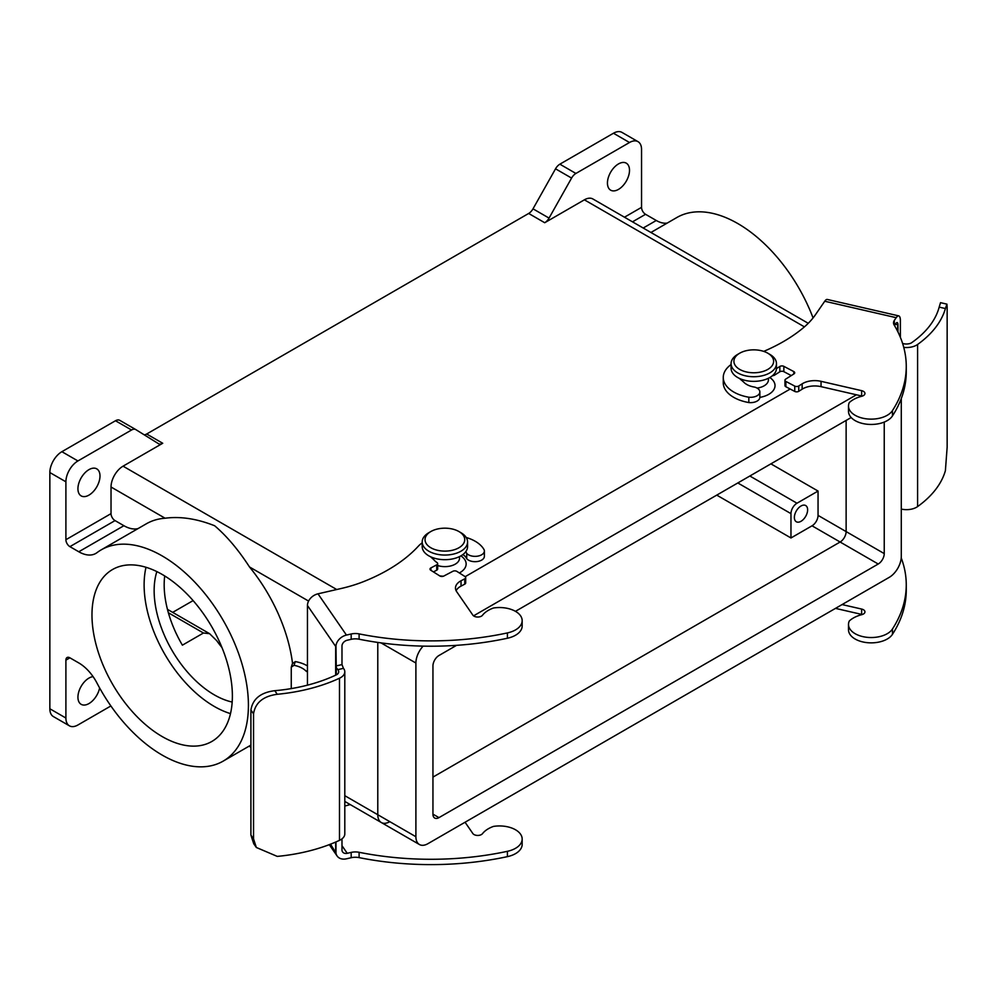 <?xml version="1.0" encoding="UTF-8"?>
<svg xmlns="http://www.w3.org/2000/svg" width="997" height="997" viewBox="0 0 997 997"><rect width="100%" height="100%" fill="white"/><g stroke="black" fill="none" stroke-linecap="round" stroke-linejoin="round"><path stroke-width="1.5" d="M423.114 646.131A17.024 9.82 120 0 0 415.899 663.03L415.899 836.732A17.024 9.82 120 0 0 419.425 844.521A17.024 9.82 120 0 0 427.937 843.674L889.249 577.338A17.024 9.82 120 0 0 901.288 556.488L901.288 398.538M856.435 394.787L473.563 615.847M456.564 645.333L438.967 655.503A8.512 4.91 120 0 0 432.947 665.921L432.947 814.15A8.512 4.91 120 0 0 434.704 818.051A8.512 4.91 120 0 0 438.967 817.627L878.22 564.015A8.512 4.91 120 0 0 884.239 553.597L884.239 422.08M851.164 417.519L515.461 611.335M415.899 836.732L377.788 814.723L377.788 642.429L377.788 814.723A17.024 9.82 120 0 0 381.315 822.525A17.024 9.82 120 0 0 389.827 821.678M790.197 389.029L465.188 576.677L790.197 389.029M432.947 777.099L840.11 542.019A8.512 4.91 120 0 0 846.129 531.6L846.129 420.422L846.129 531.6A8.512 4.91 120 0 1 840.11 542.019L432.947 777.099M759.851 397.392A21.273 12.288 0 0 0 769.784 377.539M144.204 434.817A8.512 4.91 120 0 0 146.684 434.007L528.672 213.458A8.512 4.91 120 0 0 533.009 208.834L555.528 168.817A8.512 4.91 -60 0 1 559.865 164.181L575.905 173.453A8.512 4.91 120 0 0 571.58 178.077L555.528 168.817M146.684 434.007L162.723 443.266L123.055 466.172A17.024 9.82 120 0 0 111.028 487.01L111.028 513.642A5.67 3.278 -120 0 0 115.041 520.596L123.902 525.706A34.035 19.653 -120 0 0 138.109 528.56M808.243 323.315L592.891 198.976A17.024 9.82 120 0 0 584.379 199.824L544.711 222.73L528.672 213.458M439.665 575.867A21.273 12.288 0 0 0 443.428 576.216M459.355 572.963A21.273 12.288 0 0 0 460.888 555.877M164.704 575.954A85.094 49.127 -120 0 0 182.389 645.171L203.45 633.008L209.594 633.681L216.698 640.66A85.094 49.127 60 0 0 221.957 647.539M232.176 702.05A85.094 49.127 60 0 1 214.318 694.872A85.094 49.127 60 0 1 156.853 571.605M770.918 463.854L818.051 491.06L796.989 503.223A8.512 4.91 120 0 0 790.97 513.642L790.97 537.969L812.032 525.805A8.512 4.91 120 0 0 818.051 515.387L818.051 491.06M88.957 469.637A15.603 9.01 120 0 0 78.775 483.383A15.603 9.01 120 0 0 81.156 495.895A15.603 9.01 120 0 0 96.759 486.885A15.603 9.01 120 0 0 96.759 468.864A15.603 9.01 120 0 0 88.957 469.637M162.723 443.266A8.512 4.91 -60 0 1 158.473 443.69A8.512 4.91 -60 0 1 158.386 443.64L135.866 429.632A8.512 4.91 120 0 0 135.791 429.582A8.512 4.91 120 0 0 131.529 430.006L77.928 460.95A17.024 9.82 120 0 0 65.902 481.8L65.902 539.701L111.028 513.642M115.041 520.596L69.902 546.643L78.775 551.765A34.035 19.653 60 0 0 95.787 553.447A34.035 19.653 60 0 0 96.971 552.674A121.97 70.426 60 0 1 101.183 549.87L146.31 523.811A121.97 70.426 60 0 1 165.091 518.228C180.345 516.209 196.858 518.714 214.642 525.755C226.668 535.962 238.295 549.708 249.499 566.957A121.97 70.426 60 0 1 292.52 663.354M618.476 163.932A15.603 9.01 120 0 0 608.282 177.678A15.603 9.01 120 0 0 610.675 190.178A15.603 9.01 120 0 0 626.278 181.167A15.603 9.01 120 0 0 626.278 163.159A15.603 9.01 120 0 0 618.476 163.932M624.471 217.209L641.545 207.351L641.545 149.45A17.024 9.82 120 0 0 638.018 141.661A17.024 9.82 120 0 0 629.506 142.509L575.905 173.453M533.009 208.834L549.048 218.094L571.58 178.077M549.048 218.094A8.512 4.91 -60 0 1 544.711 222.73M638.018 141.661L621.978 132.402A17.024 9.82 120 0 0 613.467 133.237L559.865 164.181M93.07 676.627A15.603 9.01 120 0 0 88.957 678.085A15.603 9.01 120 0 0 78.775 691.831A15.603 9.01 120 0 0 81.156 704.331A15.603 9.01 120 0 0 91.824 701.477A15.603 9.01 120 0 0 99.625 687.955M65.902 660.139A5.67 3.278 60 0 1 67.073 657.534A5.67 3.278 60 0 1 69.902 657.821L65.902 660.139L65.902 718.039A17.024 9.82 120 0 0 69.416 725.828A17.024 9.82 120 0 0 77.928 724.981L110.879 705.963M641.545 207.351A5.67 3.278 -120 0 0 645.558 214.305L632.484 221.845M643.202 228.026L656.275 220.487L645.558 214.305M656.275 220.487A28.365 16.376 -120 0 0 667.267 223.041M813.066 317.931A121.97 70.426 -120 0 0 676.838 217.52L650.916 232.488M131.529 430.006L115.49 420.746L61.889 451.691A17.024 9.82 120 0 0 49.85 472.541L49.85 708.767A17.024 9.82 120 0 0 53.377 716.569L69.416 725.828M162.175 736.559A99.276 57.315 -120 0 0 211.813 741.481A99.276 57.315 -120 0 0 211.813 626.839A99.276 57.315 -120 0 0 112.536 569.524A99.276 57.315 -120 0 0 97.32 649.072A99.276 57.315 -120 0 0 162.175 736.559M101.183 549.87A121.97 70.426 60 0 1 223.154 620.296A121.97 70.426 60 0 1 223.154 761.135A121.97 70.426 60 0 1 96.971 683.045A34.035 19.653 60 0 0 78.775 662.93L69.902 657.821M69.902 546.643A5.67 3.278 60 0 1 65.902 539.701M115.49 420.746A8.512 4.91 -60 0 1 119.74 420.323A8.512 4.91 -60 0 1 119.814 420.373L135.704 429.545M344.8 795.681L377.788 814.723A17.024 9.82 120 0 0 381.315 822.525L344.8 801.438M172.693 612.37L193.106 600.593M716.756 495.123L790.97 537.969M801.002 506.002A9.359 5.409 120 0 0 794.883 514.253A9.359 5.409 120 0 0 796.316 521.755A9.359 5.409 120 0 0 805.688 516.346A9.359 5.409 120 0 0 805.688 505.541A9.359 5.409 120 0 0 801.002 506.002M146.011 567.281A99.276 57.315 -120 0 0 214.318 706.462A99.276 57.315 -120 0 0 230.481 713.615M757.059 388.082A14.656 8.462 0 0 0 768.425 379.832L768.425 378.262M437.671 565.536A14.656 8.462 0 0 0 459.542 558.17L459.542 556.588M731.075 363.631L731.075 368.254A22.694 13.098 0 0 0 737.718 377.527A22.694 13.098 0 0 0 762.456 380.356A22.694 13.098 0 0 0 776.464 368.254L776.464 363.631A22.694 13.098 180 0 1 762.456 375.732A22.694 13.098 180 0 1 737.718 372.89A22.694 13.098 180 0 1 731.075 363.631A22.694 13.098 180 0 1 737.718 354.359L739.724 353.2A19.853 11.466 0 0 0 739.724 369.413A19.853 11.466 0 0 0 767.802 369.413A19.853 11.466 0 0 0 767.802 353.2A19.853 11.466 0 0 0 739.724 353.2M767.802 353.2L769.809 354.359A22.694 13.098 180 0 1 776.464 363.631M422.192 541.957L422.192 546.593A22.694 13.098 0 0 0 428.835 555.852A22.694 13.098 0 0 0 453.56 558.694A22.694 13.098 0 0 0 467.568 546.593L467.568 541.957A22.694 13.098 180 0 1 453.56 554.058A22.694 13.098 180 0 1 428.835 551.216A22.694 13.098 180 0 1 422.192 541.957A22.694 13.098 180 0 1 428.835 532.697L430.841 531.538A19.853 11.466 0 0 0 430.841 547.752A19.853 11.466 0 0 0 458.919 547.752A19.853 11.466 0 0 0 458.919 531.538A19.853 11.466 0 0 0 430.841 531.538M458.919 531.538L460.926 532.697A22.694 13.098 180 0 1 467.568 541.957M900.378 337.347L900.378 319.813A11.341 3.427 102.9 0 0 898.758 315.887A11.341 3.427 102.9 0 0 896.216 317.682L824.743 301.244L815.421 314.765A113.459 65.503 0 0 1 803.457 327.689A172.618 99.663 0 0 1 763.714 351.38M824.743 301.244A11.341 3.427 -77.1 0 1 827.286 299.449L898.758 315.887M772.476 375.67A2.841 1.633 0 0 0 774.544 375.134L779.841 371.781A2.841 1.633 180 0 1 783.854 371.669L791.282 375.582M776.451 368.603L779.841 366.46A2.841 1.633 180 0 1 783.854 366.348L783.854 371.669M896.216 317.682L894.321 320.411A11.341 6.555 180 0 0 893.524 322.841A11.341 6.555 180 0 0 894.147 324.985A218.941 126.407 180 0 1 906.261 366.447A218.941 126.407 180 0 1 892.452 410.602A22.694 13.098 180 0 1 867.166 418.927A22.694 13.098 180 0 1 848.497 406.028A22.694 13.098 180 0 1 849.319 402.551L849.718 402.202A28.365 16.376 180 0 1 861.844 396.233A5.247 3.028 0 0 0 864.947 393.466A5.247 3.028 0 0 0 861.632 390.662L821.042 381.328A17.024 9.82 180 0 0 802.161 383.833L798.759 385.989A2.841 1.633 0 0 1 794.746 386.101L785.885 381.44A2.841 1.633 180 0 1 784.963 380.231A2.841 1.633 180 0 1 785.698 379.122L793.961 373.887A2.841 1.633 0 0 0 794.709 372.778A2.841 1.633 0 0 0 793.774 371.569L783.854 366.348M794.746 386.101L794.746 391.422L785.885 386.761A2.841 1.633 180 0 1 784.963 385.552L784.963 380.231M794.746 391.422A2.841 1.633 0 0 0 798.759 391.323L802.161 389.166A17.024 9.82 180 0 1 821.042 386.649L861.632 395.983A5.247 3.028 0 0 1 862.193 396.133M906.261 366.447L906.261 371.769A218.941 126.407 180 0 1 892.452 415.936A22.694 13.098 180 0 1 867.166 424.248A22.694 13.098 180 0 1 848.497 411.362L848.497 406.028M897.985 332.026L897.985 324.648A5.67 1.72 -77.1 0 0 897.163 322.567A5.67 1.72 -77.1 0 0 895.892 323.464L894.471 325.533M723.261 382.748A35.78 20.663 0 0 0 748.822 402.551L748.822 397.217A35.78 20.663 0 0 1 723.261 377.427L723.261 382.748M731.075 364.541A35.78 20.663 0 0 0 723.261 377.427M739.649 378.511A15.728 9.085 0 0 0 741.095 379.894A56.729 32.751 0 0 1 744.148 382.549A17.348 10.02 0 0 0 754.741 387.123A9.322 5.384 180 0 1 759.864 391.933L759.864 397.255A9.322 5.384 180 0 1 748.822 402.551M759.864 391.933A9.322 5.384 180 0 1 748.822 397.217M901.226 557.921A218.941 126.407 180 0 1 906.261 584.84L906.261 590.174A218.941 126.407 180 0 1 892.452 634.341A22.694 13.098 180 0 1 867.166 642.654A22.694 13.098 180 0 1 848.497 629.755L848.497 624.434A22.694 13.098 180 0 1 849.319 620.957L849.718 620.608A28.365 16.376 180 0 1 861.844 614.638A5.247 3.028 0 0 0 864.947 611.871A5.247 3.028 0 0 0 861.632 609.055L842.091 604.568M862.193 614.538A5.247 3.028 0 0 0 861.632 614.389L861.632 609.055M835.498 608.382L861.632 614.389M906.261 584.84A218.941 126.407 180 0 1 892.452 629.007A22.694 13.098 180 0 1 867.166 637.332A22.694 13.098 180 0 1 848.497 624.434M901.288 509.081A14.22 8.213 0 0 0 917.589 506.588A133.673 77.168 0 0 0 945.393 470.659L947.15 447.204L947.15 307.051L946.938 304.147L945.393 308.547L939.174 307.113A127.142 73.404 180 0 1 911.196 343.03A7.727 4.462 180 0 1 902.709 343.479L902.646 343.579M939.174 307.113L940.532 302.664L946.938 304.147M903.756 347.38A14.22 8.213 0 0 0 917.589 344.476A133.673 77.168 0 0 0 945.393 308.547M897.985 324.648L895.231 324.411M336.325 674.857L335.977 645.657A11.341 8.612 -34.6 0 1 346.445 635.077L317.993 593.826L341.41 588.442A113.459 65.503 180 0 0 363.768 581.538A172.618 99.663 180 0 0 418.329 546.206A35.78 20.663 180 0 1 422.192 542.842M307.412 671.018L306.253 671.28L307.45 670.458L307.45 605.515L335.665 646.417L335.977 645.657M317.993 593.826A11.341 8.612 145.4 0 0 307.45 605.515M335.977 841.929L335.977 853.046A11.341 8.612 -34.6 0 0 337.111 855.987A11.341 8.612 -34.6 0 0 346.445 858.816L351.181 857.719L351.181 852.398L347.243 853.307L341.983 845.693M341.983 838.851L341.983 850.291A5.67 4.3 145.4 0 0 342.569 851.887A5.67 4.3 145.4 0 0 347.243 853.307M346.445 635.077L351.181 633.992A11.341 6.555 0 0 1 359.107 633.893A218.941 126.407 0 0 0 507.411 632.921A22.694 13.098 0 0 0 522.166 620.645A22.694 13.098 0 0 0 493.453 608.008L492.842 608.232A28.365 16.376 0 0 0 482.511 615.236A5.247 3.028 180 0 1 477.613 617.031A5.247 3.028 180 0 1 472.852 615.124L456.676 591.682A17.024 9.82 0 0 1 455.479 588.043A17.024 9.82 0 0 1 461.038 580.777L464.764 578.821A2.841 1.633 180 0 0 465.686 577.612A2.841 1.633 180 0 0 464.951 576.503L456.875 571.393A2.841 1.633 0 0 0 452.875 571.281L443.79 576.054A2.841 1.633 180 0 1 439.789 575.942L430.741 570.209A2.841 1.633 0 0 1 430.006 569.113A2.841 1.633 0 0 1 430.928 567.904L436.748 564.838A2.841 1.633 180 0 0 437.671 563.629A2.841 1.633 180 0 0 436.96 562.545A17.348 10.02 180 0 1 434.642 560.613A56.729 32.751 0 0 0 431.801 557.884A15.728 9.085 180 0 1 430.754 556.849M437.671 563.629L437.671 568.951A2.841 1.633 180 0 1 436.748 570.172L433.421 571.917M465.686 577.612L465.686 582.933A2.841 1.633 180 0 1 464.764 584.142L461.038 586.111A17.024 9.82 0 0 0 456.115 590.71M359.107 633.893L359.107 639.214A218.941 126.407 0 0 0 507.411 638.242A22.694 13.098 0 0 0 522.166 625.966L522.166 620.645M359.107 639.214A11.341 6.555 0 0 0 351.181 639.314L347.243 640.224A5.67 4.3 145.4 0 0 341.983 645.657L341.983 664.6L335.977 665.971M466.222 537.495A35.78 20.663 180 0 1 484.218 549.983A9.322 5.384 0 0 1 484.38 550.98L484.38 556.301A9.322 5.384 0 0 1 477.214 561.535A9.322 5.384 0 0 1 466.733 558.731L466.733 553.41A9.322 5.384 0 0 0 477.214 556.214A9.322 5.384 0 0 0 484.38 550.98M465.736 551.765A17.348 10.02 180 0 1 466.733 553.41M462.882 554.569A17.348 10.02 180 0 1 466.733 558.731M351.181 857.719A11.341 6.555 0 0 1 359.107 857.619A218.941 126.407 0 0 0 507.411 856.647A22.694 13.098 0 0 0 522.166 844.372L522.166 839.038A22.694 13.098 0 0 0 493.453 826.413L492.842 826.638A28.365 16.376 0 0 0 482.511 833.642A5.247 3.028 180 0 1 477.613 835.436A5.247 3.028 180 0 1 472.852 833.529L465.063 822.238M359.107 857.619L359.107 852.298A218.941 126.407 0 0 0 507.411 851.313A22.694 13.098 0 0 0 522.166 839.038M359.107 852.298A11.341 6.555 0 0 0 351.181 852.398M350.209 804.567A113.459 65.503 180 0 1 344.8 806.025M336.325 667.541L337.796 669.635L343.442 668.339A14.22 8.213 180 0 1 344.8 671.828A14.22 8.213 180 0 1 339.491 678.222A133.673 77.168 180 0 1 277.266 694.286L274.786 690.697A127.142 73.404 0 0 0 337.011 674.533A7.727 4.462 0 0 0 338.706 671.741A7.727 4.462 0 0 0 337.796 669.635M253.537 838.876L250.908 835.075L253.724 843.711L256.329 847.475L253.537 838.876L253.537 713.815C255.307 702.698 263.208 696.193 277.266 694.286M274.786 690.697C260.691 692.454 252.74 698.897 250.908 710.001L253.537 713.815M250.908 835.075L250.908 710.001M344.8 671.828L344.8 833.953A14.22 8.213 180 0 1 339.491 840.346A133.673 77.168 180 0 1 277.266 856.398L256.329 847.475M343.442 668.339L341.983 664.6M291.261 688.591L291.261 667.18L292.707 662.855M291.261 667.18L294.003 665.298L295.349 661.584L292.595 663.491M307.014 671.704L306.253 671.28A22.246 12.849 0 0 0 294.003 665.298M295.349 661.584A28.776 16.613 180 0 1 307.45 665.909M335.977 853.046L330.53 844.172M415.899 663.03L381.004 642.878M438.967 817.627L432.947 814.15M878.22 564.015L812.032 525.805M884.239 553.597L818.051 515.387M336.712 589.514L123.055 466.172M804.417 326.866L584.379 199.824M737.817 482.959L790.97 513.642M749.856 476.005L796.989 503.223M168.368 612.756L203.45 633.008M308.584 601.066L249.499 566.957M165.091 518.228L111.028 487.01M629.506 142.509L613.467 133.237M77.928 460.95L61.889 451.691M65.902 481.8L49.85 472.541M65.902 718.039L49.85 708.767M78.775 551.765L123.902 525.706M897.661 331.378L897.661 324.972M774.544 373.526L774.544 375.134M779.841 366.46L779.841 371.781M793.774 371.569L793.774 374M785.885 381.44L785.885 386.761M798.759 385.989L798.759 391.323M802.161 383.833L802.161 389.166M821.042 381.328L821.042 386.649M861.632 390.662L861.632 395.983M892.452 410.602L892.452 415.936M894.321 320.411L894.321 325.284M892.452 634.341L892.452 629.007M917.589 506.588L917.589 344.476M436.748 564.838L436.748 570.172M430.928 567.904L430.928 570.334M464.764 578.821L464.764 584.142M461.038 580.777L461.038 586.111M507.411 632.921L507.411 638.242M351.181 633.992L351.181 639.314M307.45 685.163L307.45 670.458M335.665 646.417L335.665 675.181M335.665 842.066L335.665 851.612M507.411 856.647L507.411 851.313M339.491 840.346L339.491 678.222M419.425 844.521L381.315 822.525M250.908 747.227L249.076 746.167M119.74 420.323L135.791 429.582M250.908 745.108L223.154 761.135M167.446 609.354L209.594 633.681M337.111 855.987L329.284 844.658"/></g></svg>
